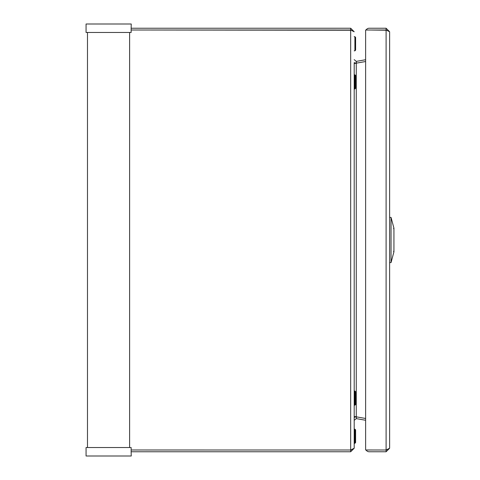 <?xml version="1.0" encoding="UTF-8"?>
<svg xmlns="http://www.w3.org/2000/svg" width="480" height="480" viewBox="0 0 480 480"><rect width="100%" height="100%" fill="white"/><g stroke="black" fill="none" stroke-linecap="round" stroke-linejoin="round"><path stroke-width="0.72" d="M131.136 451.764L131.244 456L86.07 456L86.07 447.528L131.136 447.528L131.136 451.764L350.67 451.764L354.198 448.236L354.198 62.658M350.67 451.764L350.67 450L131.136 449.988L350.67 450L354.198 448.224L354.198 417.342M351.342 30.228L131.136 30L350.67 30.012L350.67 28.236L131.136 28.236L131.136 32.472L86.07 32.472L86.07 24L131.244 24L131.136 28.236M351.354 449.772L350.67 449.988L350.67 30.012L354.198 31.776L350.67 28.236M350.67 450L351.726 449.646M354.198 416.676L356.268 416.826L356.268 63.174L354.198 63.324M354.198 416.454L365.628 418.482M365.628 61.518L354.198 63.546M356.46 416.856L354.198 417.294M354.198 420.354L356.268 418.614L356.574 416.88M356.268 418.614L365.628 420.264M354.198 62.706L356.46 63.144M354.198 59.646L356.268 61.386L356.574 63.12M365.628 59.736L356.268 61.386M355.608 391.92L355.608 404.472L355.608 391.92M355.608 76.014L355.608 88.236L355.608 76.014M355.608 433.092L355.608 442.59L354.906 443.292L354.906 429.174L355.608 429.882L355.608 433.092M355.608 40.62L355.608 50.118L354.906 50.826L354.906 36.708L355.608 37.41L355.608 40.62M368.97 449.988A1.764 1.764 0 0 0 369.156 450L386.1 450L365.628 449.988L365.628 30.012L386.1 30.012L389.628 31.764L389.628 448.236L386.1 449.988L386.1 451.764L369.156 451.764A3.528 3.528 0 0 1 366.096 449.988M389.628 31.764L386.1 28.236L369.156 28.236A3.528 3.528 0 0 0 366.096 30.012M386.772 30.222L369.156 30A1.764 1.764 0 0 0 368.97 30.012M386.1 28.236L386.1 449.988L386.784 449.772M386.1 451.764L389.628 448.236M386.1 450L387.15 449.652M393.93 228.156L391.038 217.41L389.628 217.41L389.628 262.59L391.038 262.59L393.93 251.844L393.93 228.156L393.93 251.844M391.038 217.41L391.038 262.59M354.198 405.174L354.906 405.174L354.906 391.056L355.608 391.764M354.198 88.944L354.906 88.944L354.906 74.826L355.608 75.528M129.618 32.472L129.618 447.528L129.624 32.472M354.198 391.056L354.906 391.056M354.906 405.174L355.608 404.472M354.198 74.826L354.906 74.826M354.906 88.944L355.608 88.236M354.198 443.292L354.906 443.292M354.198 429.174L354.906 429.174M354.198 50.826L354.906 50.826M354.198 36.708L354.906 36.708M393.51 251.364L393.93 251.79M393.51 228.636L393.93 228.21L393.93 240M87.48 447.528L87.48 32.472"/></g></svg>

